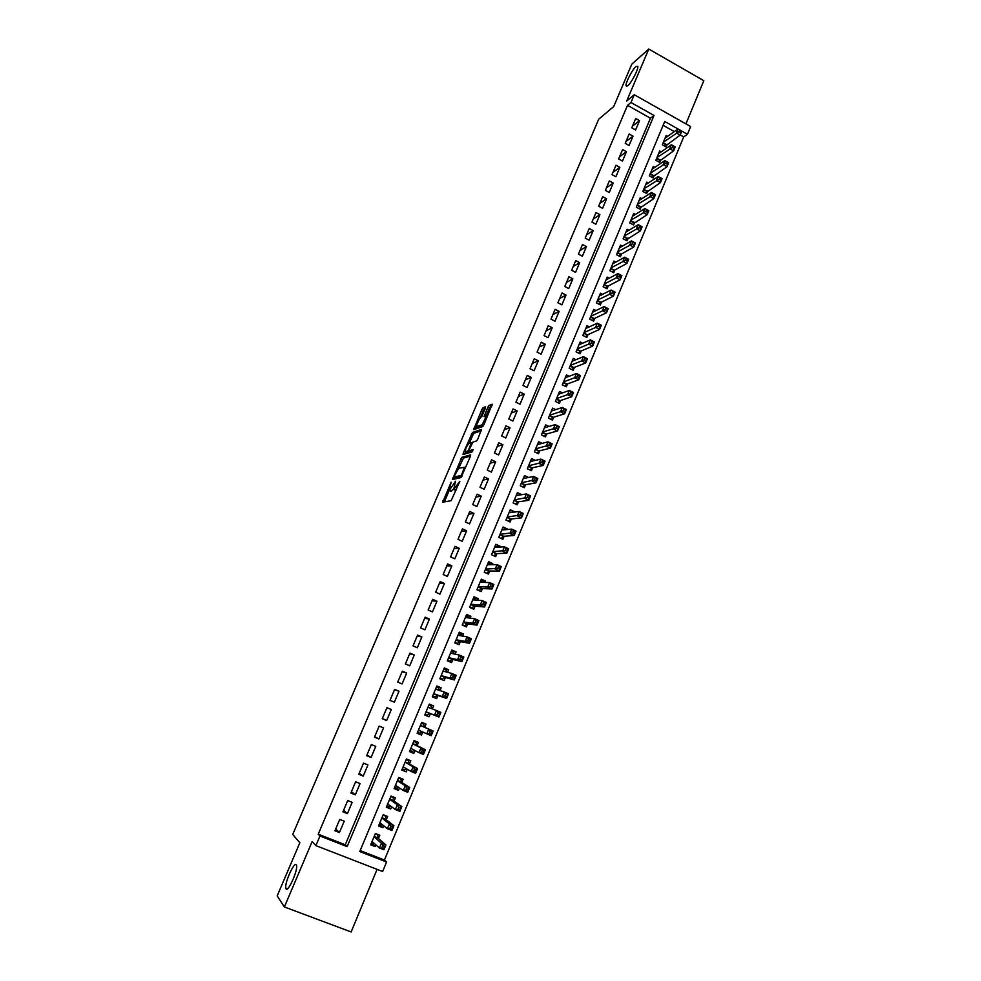 <?xml version="1.0" encoding="UTF-8"?>
<svg xmlns="http://www.w3.org/2000/svg" width="981" height="981" viewBox="0 0 981 981"><rect width="100%" height="100%" fill="white"/><g stroke="black" fill="none" stroke-linecap="round" stroke-linejoin="round"><path stroke-width="1.47" d="M451.125 482.223L442.725 502.186L451.15 500.702L459.831 481.315L453.676 489.494L455.503 481.242L449.286 490.39L451.125 482.223M627.84 85.666C631.494 82.809 638.692 68.878 637.822 66.34L635.982 66.536C632.267 69.565 625.228 83.262 626.062 85.801L627.84 85.666M286.023 888.86C287.936 892.698 297.881 870.711 296.581 865.561L296.274 864.776C294.251 861.269 284.502 882.9 285.765 888.112L286.023 888.86M485.387 408.17L485.558 406.759L483.032 407.74L481.855 409.518L473.676 429.653L482.689 426.588L483.891 424.785L492.204 404.209L489.053 405.423L487.864 407.225L484.062 416.643L486.208 416.496L482.088 424.859L475.736 426.612L479.783 418.372L481.953 416.226L485.387 408.17M630.967 102.502L634.253 94.74L690.636 126.549L687.448 134.262L664.713 121.472L359.769 851.545L386.575 862.005L382.639 871.52L315.882 845.622L319.953 836.02L347.164 846.628L654.02 115.464L630.967 102.502L627.521 105.335L318.224 834.206L319.953 836.02M315.882 845.622L312.166 841.526L284.38 906.971L277.182 895.898L299.843 842.753L292.718 834.463L598.717 119.204L613.714 106.573L631.801 64.157L648.784 49.05L626.7 101.043L634.253 94.74M461.867 457.33L452.388 479.562L460.984 477.575L470.451 456.361L470.647 454.865L461.867 457.33L463.461 458.09L458.716 468.244L464.418 467.287L461.426 475.393L453.774 477.097L458.74 468.231M465.681 451.91L464.871 453.811L463.277 453.05L472.486 432.449L481.475 429.445L477.772 439.145L476.57 440.947L472.928 442.075L469.421 449.273L469.225 450.757L473.001 449.654M463.277 453.05L463.069 454.522L472.02 451.947L473.112 449.739M685.927 123.9L703.818 80.7L648.784 49.05M284.38 906.971L351.137 931.95L377.072 869.362M667.62 136.384L666.136 135.562L662.285 144.808L666.074 146.917L667.19 144.219M661.243 151.834L659.71 150.988L655.835 160.283L659.637 162.392L660.765 159.67M654.83 167.371L653.248 166.5L649.361 175.832L653.174 177.929L654.302 175.207M648.404 182.969L646.761 182.074L642.849 191.454L646.675 193.551L647.816 190.804M641.942 198.653L640.237 197.733L636.313 207.15L640.152 209.235L641.304 206.488M635.455 214.41L633.689 213.453L629.741 222.92L633.603 225.005L634.756 222.233M628.931 230.241L627.104 229.26L623.143 238.775L627.018 240.836L628.171 238.064M622.395 246.145L620.495 245.127L616.509 254.692L620.397 256.752L621.562 253.956M615.835 262.123L613.848 261.081L609.851 270.682L613.75 272.743L614.915 269.934M609.238 278.187L607.178 277.108L603.156 286.759L607.067 288.806L608.245 285.986M602.628 294.337L600.47 293.209L596.423 302.908L600.36 304.944L601.537 302.111M595.982 310.56L593.726 309.383L589.667 319.132L593.615 321.167L594.793 318.322M589.323 326.857L586.957 325.643L582.873 335.441L586.834 337.452L588.024 334.595M582.628 343.24L580.151 341.977L576.055 351.823L580.029 353.834L581.218 350.965M575.921 359.708L573.309 358.396L569.188 368.28L573.186 370.278L574.388 367.397M569.201 376.263L566.442 374.889L562.297 384.822L566.307 386.821L567.509 383.914M562.456 392.903L559.538 391.456L555.381 401.437L559.403 403.424L560.605 400.518M555.687 409.641L552.597 408.108L548.428 418.139L552.45 420.126L553.676 417.195M548.919 426.453L545.632 424.847L541.426 434.926L545.485 436.901L546.699 433.958M542.137 443.363L538.63 441.658L534.4 451.787L538.471 453.749L539.697 450.794M535.356 460.371L531.592 458.556L527.349 468.734L531.432 470.684L532.658 467.716M528.575 477.477L524.516 475.54L520.249 485.767L524.345 487.704L525.595 484.724M521.426 494.743L517.539 495.184M521.512 494.547L517.404 492.597L513.124 502.885L517.232 504.81L518.483 501.818M514.203 512.107L510.328 512.192M514.375 511.677L510.267 509.752L505.963 520.077L510.083 522.002L511.334 518.986M506.944 529.544L507.214 528.906L503.057 529.274M507.214 528.906L503.081 526.981L498.765 537.355L502.897 539.28L504.16 536.251M499.66 547.079L500.016 546.209L495.736 546.429M500.016 546.209L495.871 544.296L491.518 554.731L495.687 556.632L496.95 553.591M492.327 564.7L492.781 563.609L488.342 563.658M492.781 563.609L488.624 561.696L484.258 572.181L488.428 574.081L489.703 571.016M484.957 582.42L485.521 581.083L480.862 580.948M485.521 581.083L481.34 579.195L476.95 589.728L481.144 591.617L482.419 588.539M477.563 600.213L478.213 598.655L473.369 598.3M478.213 598.655L474.007 596.767L469.605 607.349L473.811 609.226L475.098 606.148M470.12 618.104L470.868 616.301L466.11 615.749M470.868 616.301L466.649 614.425L462.223 625.069L466.453 626.933L467.741 623.83M462.64 636.093L463.486 634.045L458.801 633.285M463.486 634.045L459.255 632.181L454.804 642.874L459.047 644.738L460.347 641.611M455.123 654.155L456.079 651.875L451.456 650.894M456.079 651.875L451.824 650.023L447.348 660.777L451.603 662.616L452.915 659.477M447.569 672.328L448.624 669.802L444.086 668.601M448.624 669.802L444.356 667.951L439.856 678.754L444.135 680.593L445.448 677.442M439.979 690.587L441.131 687.816L436.668 686.406M441.131 687.816L436.852 685.977L432.327 696.829L436.619 698.656L437.943 695.492M432.351 708.932L433.602 705.915L429.224 704.284M433.602 705.915L429.298 704.088L424.761 715.002L429.065 716.817L430.389 713.628M422.75 732.01L421.474 735.063L417.219 733.089M424.712 727.301L426.036 724.101L421.72 722.298L417.146 733.261L421.474 735.063M415.037 750.563L413.847 753.408L409.678 751.201M417.097 745.597L418.433 742.396L414.092 740.594L409.506 751.618L413.847 753.408M407.274 769.227L406.183 771.851L402.087 769.411M409.445 764.003L410.794 760.778L406.441 758.987L401.818 770.06L406.183 771.851M399.475 787.988L398.482 790.379L394.472 787.718M401.756 782.482L403.105 779.245L398.74 777.467L394.104 788.601L398.482 790.379M391.627 806.836L390.732 808.994L386.808 806.1M394.031 801.072L395.38 797.811L391.002 796.045L386.33 807.24L390.732 808.994M383.755 825.781L382.946 827.719L379.107 824.592M386.256 819.748L387.63 816.474L383.215 814.721L378.531 825.965L382.946 827.719M339.745 819.417L334.938 830.784L339.438 832.538L344.221 821.183L339.745 819.417M347.703 800.557L342.933 811.863L347.409 813.629L352.167 802.335L347.703 800.557M355.625 781.783L350.879 793.04L355.343 794.818L360.076 783.586L355.625 781.783M363.51 763.12L358.788 774.303L363.228 776.106L367.936 764.922L363.51 763.12M371.358 744.542L366.649 755.677L371.076 757.491L375.76 746.357L371.358 744.542M379.156 726.075L374.484 737.148L378.887 738.963L383.546 727.902L379.156 726.075M386.919 707.681L382.259 718.705L386.649 720.532L391.296 709.521L386.919 707.681M394.644 689.398L390.009 700.36L394.374 702.2L398.997 691.249L394.644 689.398M402.32 671.2L397.722 682.114L402.075 683.953L406.661 673.064L402.32 671.2M409.972 653.101L405.386 663.953L409.715 665.805L414.289 654.965L409.972 653.101M417.575 635.087L413.013 645.878L417.33 647.754L421.879 636.963L417.575 635.087M425.141 617.159L420.604 627.901L424.908 629.79L429.433 619.048L425.141 617.159M432.67 599.33L428.157 610.023L432.437 611.911L436.95 601.23L432.67 599.33M440.162 581.586L435.674 592.217L439.942 594.118L444.418 583.499L440.162 581.586M447.618 563.928L443.154 574.51L447.397 576.423L451.861 565.853L447.618 563.928M455.037 546.368L450.586 556.889L454.828 558.814L459.255 548.293L455.037 546.368M462.419 528.882L457.992 539.366L462.21 541.291L466.625 530.819L462.419 528.882M469.764 511.493L465.362 521.917L469.556 523.854L473.946 513.443L469.764 511.493M477.073 494.191L472.695 504.565L476.876 506.515L481.242 496.141L477.073 494.191M484.344 476.962L479.979 487.287L484.148 489.249L488.501 478.936L484.344 476.962M491.579 459.831L487.238 470.107L491.395 472.069L495.712 461.806L491.579 459.831M498.777 442.774L494.461 453.001L498.593 454.976L502.897 444.761L498.777 442.774M505.938 425.815L501.647 435.981L505.767 437.967L510.046 427.802L505.938 425.815M513.075 408.93L508.796 419.046L512.904 421.045L517.159 410.929L513.075 408.93M520.163 392.13L515.92 402.198L520.004 404.197L524.246 394.129L520.163 392.13M527.226 375.404L522.996 385.423L527.067 387.446L531.285 377.427L527.226 375.404M534.253 358.764L530.047 368.733L534.093 370.757L538.299 360.787L534.253 358.764M541.242 342.21L537.061 352.13L541.095 354.166L545.277 344.245L541.242 342.21M548.207 325.729L544.038 335.6L548.06 337.648L552.217 327.764L548.207 325.729M555.136 309.322L550.979 319.156L554.988 321.204L559.133 311.382L555.136 309.322M562.027 293L557.895 302.786L561.88 304.846L566 295.06L562.027 293M568.882 276.765L564.774 286.501L568.747 288.561L572.855 278.825L568.882 276.765M575.7 260.603L571.616 270.29L575.577 272.362L579.661 262.675L575.7 260.603M582.493 244.514L578.422 254.153L582.371 256.237L586.442 246.599L582.493 244.514M589.262 228.499L585.203 238.101L589.14 240.186L593.186 230.584L589.262 228.499M595.994 212.57L591.96 222.123L595.872 224.208L599.894 214.667L595.994 212.57M602.69 196.703L598.668 206.206L602.579 208.315L606.577 198.812L602.69 196.703M609.348 180.921L605.351 190.388L609.25 192.497L613.235 183.03L609.348 180.921M615.982 165.213L612.009 174.63L615.884 176.739L619.857 167.334L615.982 165.213M622.592 149.578L618.631 158.947L622.494 161.068L626.442 151.699L622.592 149.578M629.152 134.017L625.216 143.336L629.066 145.47L633.003 136.151L629.152 134.017M318.224 834.206L345.263 844.764L650.452 118.211L627.521 105.335M635.614 129.946L639.526 120.663L635.7 118.517L631.776 127.812L635.614 129.946M360.174 850.576L384.429 860.043L683.708 136.874L680.213 134.912M674.303 131.589L663.107 125.31M378.458 838.522L379.819 835.236L375.404 833.494L370.683 844.8L375.122 846.542L375.833 844.837M683.708 136.874L687.448 134.262M384.429 860.043L386.575 862.005M345.263 844.764L347.164 846.628M650.452 118.211L654.02 115.464M375.122 846.542L371.37 843.17M339.438 832.538L335.71 828.957M347.409 813.629L343.583 810.318M355.343 794.818L351.419 791.765M363.228 776.106L359.205 773.31M371.076 757.491L366.955 754.953M378.887 738.963L374.668 736.682M386.649 720.532L382.345 718.509M398.997 691.249L394.546 689.618M406.661 673.064L402.124 671.678M414.289 654.965L409.666 653.824M421.879 636.963L417.158 636.056M429.433 619.048L424.626 618.386M436.95 601.23L432.057 600.801M444.418 583.499L439.439 583.303M451.861 565.853L446.796 565.89M459.255 548.293L454.105 548.563M466.625 530.819L461.389 531.322M473.946 513.443L468.636 514.167M481.242 496.141L475.846 497.085M488.501 478.936L483.02 480.101M495.712 461.806L490.157 463.191M502.897 444.761L497.269 446.355M510.046 427.802L504.332 429.617M517.159 410.929L511.371 412.952M524.246 394.129L518.373 396.361M531.285 377.427L525.35 379.855M538.299 360.787L532.278 363.436M545.277 344.245L539.182 347.09M552.217 327.764L546.049 330.818M559.133 311.382L552.892 314.631M566 295.06L559.697 298.506M572.855 278.825L566.466 282.479M579.661 262.675L573.211 266.513M586.442 246.599L579.918 250.621M593.186 230.584L586.601 234.815M599.894 214.667L593.247 219.07M606.577 198.812L599.857 203.398M613.235 183.03L606.442 187.812M619.857 167.334L612.99 172.288M626.442 151.699L619.514 156.85M633.003 136.151L626.013 141.472M639.526 120.663L632.475 126.157M450.549 490.978L449.286 490.39M453.296 489.298L450.904 491.15M454.939 490.083L453.676 489.494M456.104 490.095L455.307 490.255M449.261 490.39L444.381 501.892M470.549 456.116L463.461 458.09M454.73 477.588L454.056 479.169M455.392 477.894L453.86 477.183M461.879 476.447L455.466 477.931M469.409 443.167L472.903 434.963L471.321 434.203M481.328 430.806L474.068 433.21L472.903 434.963M470.708 451.456L472.732 450.978M469.2 443.24C467.03 445.374 465.668 448.145 465.141 451.53L467.557 451.248L468.734 449.482L471.395 442.713L469.2 443.24M466.784 452.425L465.534 451.836M469.924 451.088L467.128 452.597M477.355 427.483L476.141 426.907M483.412 425.729L477.735 427.667M492.021 405.68L489.458 407.998L486 416.103L484.406 415.331M476.312 426.98L475.417 429.065M485.362 408.219L483.437 410.279L480.016 418.286M371.382 843.133L374.546 843.697M375.282 833.764L377.023 834.132M372.069 841.49L379.389 847.989L381.388 843.17L385.913 844.948L378.114 838.24L377.722 834.721M384.527 846.345L385.913 844.948L383.914 849.767L379.389 847.989L383.73 848.283L384.527 846.345L382.713 845.634L381.916 847.572M382.713 845.634L381.388 843.17L374.031 836.781M383.73 848.283L383.914 849.767M379.181 824.42L381.609 825.377L382.578 824.837M383.056 815.101L385.484 816.057L384.307 815.15M379.905 822.679L387.385 828.712L389.383 823.917L393.896 825.708L385.925 819.491L385.484 816.057M392.523 827.069L393.896 825.708L391.897 830.502L387.385 828.712L391.726 828.994L392.523 827.069L390.72 826.345L389.923 828.271M390.72 826.345L389.383 823.917L381.854 817.995M391.726 828.994L391.897 830.502M386.931 805.793L389.347 806.774L390.573 806.063M390.794 796.523L393.209 797.504L391.296 796.167M387.691 803.966L395.355 809.546L397.33 804.763L401.818 806.566L393.675 800.827L393.209 797.504M400.481 807.878L401.818 806.566L399.843 811.348L395.355 809.546L399.684 809.791L400.481 807.878L398.678 807.155L397.881 809.08M398.678 807.155L397.33 804.763L389.641 799.307M399.684 809.791L399.843 811.348M394.656 787.277L397.06 788.258L398.531 787.363M398.494 778.056L400.898 779.024L398.666 777.639M395.564 785.425L403.265 790.465L405.239 785.72L409.715 787.535L401.401 782.262L400.898 779.024M408.39 788.798L409.715 787.535L407.74 792.28L403.265 790.465L405.803 789.975L407.606 790.698L408.39 788.798L406.6 788.074L405.803 789.975M406.6 788.074L405.239 785.72L397.391 780.704M407.606 790.698L407.74 792.28M402.333 768.846L404.724 769.827L406.453 768.748M406.146 759.674L408.55 760.655L406.269 759.38M403.166 766.823L411.149 771.495L413.111 766.762L417.563 768.589L409.089 763.794L408.55 760.655M416.263 769.815L417.563 768.589L415.601 773.322L411.149 771.495L413.688 770.98L415.478 771.704L416.263 769.815L414.473 769.079L413.688 770.98M414.473 769.079L413.111 766.762L405.092 762.212M415.478 771.704L415.601 773.322M409.96 750.514L412.351 751.507L414.338 750.207M413.774 741.378L416.152 742.372L413.835 741.231M410.843 748.393L418.985 752.623L420.935 747.914L425.374 749.754L416.729 745.413L416.152 742.372M424.086 750.931L425.374 749.754L423.424 754.45L418.985 752.623L421.536 752.084L423.314 752.819L424.086 750.931L422.308 750.195L421.536 752.084M422.308 750.195L420.935 747.914L412.756 743.806L416.729 745.413M423.314 752.819L423.424 754.45M417.563 732.267L419.942 733.261L422.198 731.752M421.352 723.181L423.718 724.186L421.364 723.156M418.482 730.06L426.784 733.837L428.722 729.165L433.136 731.017L424.332 727.129L423.718 724.186M431.873 732.145L433.136 731.017L431.199 735.689L426.784 733.837L429.335 733.273L431.1 734.021L431.873 732.145L430.107 731.409L429.335 733.273M430.107 731.409L428.722 729.165L420.395 725.486L424.332 727.129M431.1 734.021L431.199 735.689M425.104 714.156L427.495 715.124L430.009 713.481L438.936 717.013L434.534 715.161L436.471 710.502L427.974 707.264M425.129 714.119L427.495 715.124M428.893 705.081L431.26 706.087L431.763 708.711M437.869 712.709L436.471 710.502L440.874 712.365L438.936 717.013L439.623 713.457L437.869 712.709L437.085 714.573L438.85 715.321M430.009 713.481L426.085 711.826L434.534 715.161L437.085 714.573M440.874 712.365L439.623 713.457M432.584 696.228L435.012 697.062L437.551 695.357L446.637 698.447L442.259 696.571L444.172 691.948L435.527 689.14M432.646 696.056L435.012 697.062M436.398 687.068L438.752 688.073L439.23 690.342M445.582 694.119L444.172 691.948L448.562 693.812L446.637 698.447L447.336 694.867L445.582 694.119L444.81 695.97L446.563 696.718M437.551 695.357L433.639 693.69L442.259 696.571L444.81 695.97M448.562 693.812L447.336 694.867M440.015 678.386L442.48 679.097L445.043 677.331L454.301 679.968L449.936 678.092L451.849 673.481L443.044 671.102M440.138 678.092L442.48 679.097M443.866 669.14L446.208 670.158L446.649 672.071M453.259 675.615L451.849 673.481L456.202 675.357L454.301 679.968L455 676.363L453.259 675.615L452.486 677.454L454.24 678.214M441.168 675.602L449.936 678.092L452.486 677.454M456.202 675.357L455 676.363M447.41 660.63L449.923 661.231L452.511 659.391L461.916 661.586L457.563 659.698L459.476 655.112L450.635 653.174M447.581 660.213L449.923 661.231M451.297 651.31L453.627 652.328L454.031 653.922M460.886 657.209L459.476 655.112L463.817 657L461.916 661.586L462.627 657.969L460.886 657.209L460.126 659.048L461.867 659.796M448.66 657.638L457.563 659.698L460.126 659.048M463.817 657L462.627 657.969M455.159 643.033L457.33 643.45L459.93 641.537L469.494 643.291L465.166 641.39L467.054 636.841L457.955 635.296M454.988 642.42L457.33 643.45M458.679 633.567L461.009 634.584L461.364 635.872M468.489 638.901L467.054 636.841L471.383 638.741L469.494 643.291L470.218 639.661L468.489 638.901L467.729 640.728L469.47 641.488M456.104 639.759L465.166 641.39L467.729 640.728M471.383 638.741L470.218 639.661M463.314 625.547L464.687 625.743L467.324 623.781L477.036 625.105L472.719 623.193L474.608 618.655L465.362 617.527M462.37 624.725L464.687 625.743M466.036 615.909L468.648 617.932M476.043 620.679L474.608 618.655L478.912 620.568L477.036 625.105L477.772 621.439L476.043 620.679L475.295 622.494L477.024 623.266M463.51 621.966L472.719 623.193L475.295 622.494M478.912 620.568L477.772 621.439M471.187 608.061L474.669 606.099L484.54 606.994L480.249 605.081L482.125 600.568L472.732 599.845M469.703 607.104L472.02 608.134M473.357 598.336L475.895 600.09M483.572 602.555L482.125 600.568L486.417 602.493L484.54 606.994L485.288 603.327L483.572 602.555L482.811 604.357L484.54 605.13M470.892 604.259L480.249 605.081L482.811 604.357M486.417 602.493L485.288 603.327M478.875 590.599L481.99 588.514L492.008 588.992L487.729 587.055L489.593 582.567L480.052 582.26M477.011 589.581L479.317 590.623M480.641 580.85L483.106 582.358M491.052 584.517L489.593 582.567L493.872 584.504L492.008 588.992L492.756 585.301L491.052 584.517L490.304 586.319L492.021 587.092M478.225 586.65L487.729 587.055L490.304 586.319M493.872 584.504L492.756 585.301M486.453 573.186L489.261 571.016L499.439 571.065L495.172 569.127L497.024 564.664L487.349 564.749M484.271 572.144L486.564 573.186M487.888 563.45L490.267 564.725M498.495 566.577L497.024 564.664L501.279 566.601L499.439 571.065L500.2 567.361L498.495 566.577L497.747 568.367L499.452 569.152M485.534 569.127L497.747 568.367M501.279 566.601L500.2 567.361M495.098 546.135L497.379 547.19M505.902 548.735L505.154 550.513L506.858 551.297L507.594 549.507L504.43 546.846L508.661 548.796L506.821 553.247L502.579 551.285L504.43 546.846L494.608 547.337M493.835 555.786L496.509 553.603L506.821 553.247L506.858 551.297M492.793 551.678L505.154 550.513M508.661 548.796L507.594 549.507M502.272 528.918L504.173 529.801M513.259 530.966L512.536 532.744L514.228 533.529L514.964 531.751L511.788 529.115L516.006 531.089L514.179 535.503L509.948 533.541L511.788 529.115L501.818 530.01M501.107 538.446L503.719 536.276L514.179 535.503L514.228 533.529M500.016 534.326L512.536 532.744M516.006 531.089L514.964 531.751M509.421 511.775L510.991 512.511M520.592 513.296L519.869 515.062L521.549 515.859L522.284 514.093L519.108 511.481L523.314 513.455L521.487 517.858L517.281 515.883L519.108 511.481L509.004 512.756M508.342 521.193L510.88 519.035L521.487 517.858L521.549 515.859M507.214 517.061L519.869 515.062M523.314 513.455L522.284 514.093M516.521 494.706L517.821 495.319M527.888 495.724L527.165 497.477L528.845 498.262L529.568 496.509L526.392 493.934L530.586 495.92L528.771 500.298L524.577 498.311L526.392 493.934L516.153 495.601M515.54 504.013L518.017 501.88L528.771 500.298L528.845 498.262M514.375 499.881L527.165 497.477M530.586 495.92L529.568 496.509M523.596 477.735L524.663 478.238M535.148 478.225L534.424 479.967L536.092 480.764L536.815 479.022L533.639 476.472L537.821 478.47L536.006 482.824L531.837 480.825L533.639 476.472L523.265 478.52M522.701 486.932L525.117 484.81L536.006 482.824L536.092 480.764M521.5 482.775L534.424 479.967M537.821 478.47L536.815 479.022M530.635 460.837L531.506 461.254M542.37 460.825L541.647 462.554L543.315 463.363L544.038 461.622L540.85 459.096L545.019 461.107L543.216 465.435L539.06 463.437L540.85 459.096L530.353 461.524M529.826 469.924L532.192 467.827L543.216 465.435L543.315 463.363M528.587 465.767L541.647 462.554M545.019 461.107L544.038 461.622M537.637 444.025L538.336 444.368M549.556 443.498L548.833 445.227L550.5 446.036L551.212 444.307L548.036 441.818L552.18 443.829L550.39 448.133L546.245 446.134L548.036 441.818L537.392 444.614M536.914 453.001L539.219 450.917L550.39 448.133L550.5 446.036M535.638 448.832L548.833 445.227M552.18 443.829L551.212 444.307M556.705 426.269L555.994 427.986L557.649 428.795L558.361 427.078L555.172 424.614L559.305 426.637L557.527 430.929L553.394 428.905L555.172 424.614L544.406 427.777M543.965 436.153L546.221 434.093L557.527 430.929L557.649 428.795M542.652 431.983L555.994 427.986M559.305 426.637L558.361 427.078M563.817 409.126L563.106 410.831L564.749 411.64L565.461 409.935L562.285 407.495L566.393 409.531L564.627 413.798L560.507 411.775L562.285 407.495L551.383 411.039M550.979 419.39L553.186 417.342L564.627 413.798L564.749 411.64M549.642 415.208L563.106 410.831M566.393 409.531L565.461 409.935M570.893 392.057L570.194 393.761L571.837 394.583L572.536 392.878L569.348 390.463L573.444 392.51L571.69 396.753L567.582 394.718L569.348 390.463L558.324 394.362M557.956 402.713L560.114 400.689L571.69 396.753L571.837 394.583M556.595 398.531L570.194 393.761M573.444 392.51L572.536 392.878M577.944 375.085L577.233 376.778L578.876 377.599L579.575 375.907L576.387 373.528L580.47 375.564L578.716 379.794L574.633 377.746L576.387 373.528L565.24 377.783M564.897 386.109L567.006 384.098L578.716 379.794L578.876 377.599M563.511 381.916L577.233 376.778M580.47 375.564L579.575 375.907M584.946 358.188L584.247 359.868L585.878 360.701L586.577 359.009L583.388 356.655L587.447 358.715L585.706 362.921L581.647 360.861L583.388 356.655L572.107 361.278M571.813 369.592L573.873 367.605L585.706 362.921L585.878 360.701M570.39 365.398L584.247 359.868M587.447 358.715L586.577 359.009M578.949 344.846L590.354 339.88L594.4 341.94L592.671 346.134L588.625 344.061L590.354 339.88L591.923 341.376L591.224 343.056L592.855 343.877L593.542 342.21L591.923 341.376M578.68 353.148L580.703 351.173L592.671 346.134L592.855 343.877M577.245 348.942L591.224 343.056M594.4 341.94L593.542 342.21M598.864 324.65L598.177 326.317L599.783 327.151L600.482 325.484L597.294 323.178L601.316 325.251L599.599 329.42L595.565 327.347L597.294 323.178L585.767 328.5M585.522 336.79L587.496 334.828L599.599 329.42L599.783 327.151M584.063 332.584L598.177 326.317M601.316 325.251L600.482 325.484M605.768 307.997L605.081 309.665L606.687 310.499L607.386 308.831L604.186 306.562L608.208 308.647L606.491 312.792L602.469 310.707L604.186 306.562L592.549 312.228M592.328 320.505L594.265 318.567L606.491 312.792L606.687 310.499M590.856 316.287L605.081 309.665M608.208 308.647L607.386 308.831M612.647 291.431L611.96 293.086L613.566 293.92L614.241 292.277L611.053 290.033L615.05 292.117L613.346 296.237L609.348 294.153L611.053 290.033L599.293 296.029M599.109 304.294L600.997 302.381L613.346 296.237L613.566 293.92M597.601 300.076L611.96 293.086M615.05 292.117L614.241 292.277M619.489 274.95L618.803 276.593L620.397 277.439L621.083 275.796L617.883 273.576L621.868 275.673L620.176 279.769L616.178 277.684L617.883 273.576L606 279.916M605.841 288.169L607.705 286.268L620.176 279.769L620.397 277.439M604.333 283.938L618.803 276.593M621.868 275.673L621.083 275.796M626.295 258.543L625.608 260.186L627.202 261.032L627.877 259.389L624.689 257.194L628.662 259.303L626.969 263.386L622.996 261.289L624.689 257.194L612.684 263.877M612.549 272.105L614.376 270.229L626.969 263.386L627.202 261.032M611.016 267.887L625.608 260.186M628.662 259.303L627.877 259.389M633.064 242.221L632.389 243.852L633.971 244.698L634.646 243.067L631.457 240.897L635.406 243.018L633.726 247.077L629.765 244.968L631.457 240.897L619.33 247.911M619.232 256.127L621.01 254.263L633.726 247.077L633.971 244.698M617.674 251.896L632.389 243.852M635.406 243.018L634.646 243.067M639.808 225.973L639.134 227.592L640.703 228.45L641.378 226.819L638.19 224.686L642.126 226.807L640.446 230.854L636.51 228.732L638.19 224.686L625.952 232.031M625.866 240.222L640.446 230.854L640.703 228.45M624.296 235.992L639.134 227.592M642.126 226.807L641.378 226.819M646.516 209.811L645.841 211.418L647.411 212.276L648.085 210.657L644.885 208.548L648.809 210.67L647.141 214.692L643.217 212.57L644.885 208.548L632.537 216.212M632.475 224.391L647.141 214.692L647.411 212.276M630.893 220.161L645.841 211.418M648.809 210.67L648.085 210.657M653.187 193.711L652.524 195.317L654.082 196.175L654.756 194.569L651.556 192.484L655.467 194.618L653.812 198.628L649.888 196.494L651.556 192.484L639.097 200.48M639.06 208.646L653.812 198.628L654.082 196.175M637.466 204.404L652.524 195.317M655.467 194.618L654.756 194.569M659.833 177.708L659.171 179.302L660.728 180.161L661.39 178.567L658.19 176.494L662.089 178.64L660.434 182.625L656.534 180.479L658.19 176.494L645.621 184.808M645.608 192.963L660.434 182.625L660.728 180.161M643.99 188.72L659.171 179.302M662.089 178.64L661.39 178.567M666.442 161.767L665.78 163.361L667.338 164.219L668 162.625L664.799 160.59L668.686 162.736L667.031 166.709L663.156 164.563L664.799 160.59L652.12 169.222M652.12 177.353L667.031 166.709L667.338 164.219M650.501 173.11L665.78 163.361M668.686 162.736L668 162.625M673.027 145.911L672.365 147.493L673.91 148.352L674.572 146.77L671.372 144.759L675.235 146.917L673.604 150.866L669.729 148.707L671.372 144.759L658.582 153.698M658.607 161.816L673.604 150.866L673.91 148.352M656.963 157.573L672.365 147.493M675.235 146.917L674.572 146.77M679.575 130.117L678.913 131.699L680.458 132.57L681.108 130.988L677.92 129.002L681.77 131.16L680.14 135.096L676.289 132.925L677.92 129.002L665.02 138.247M665.057 146.353L680.14 135.096L680.458 132.57M663.414 142.11L678.913 131.699M681.77 131.16L681.108 130.988M451.603 491.003L449.985 490.242M456.03 490.108L454.399 489.347M444.577 501.389L442.971 500.641M454.203 478.802L452.609 478.054M462.309 459.819L460.702 459.071M462.198 475.76L461.426 475.393M474.068 433.21L472.486 432.449M470.843 451.53L469.225 450.757M469.163 452.008L467.557 451.248M472.143 443.032L471.383 442.664M483.523 425.546L482.088 424.859M489.458 407.998L487.864 407.225M490.647 406.195L489.053 405.423M475.454 428.991L473.872 428.231M483.437 410.279L481.855 409.518M484.602 408.513L483.032 407.74M378.114 838.24L374.08 836.646M378.016 837.97L374.166 836.45M385.925 819.491L381.903 817.884M385.815 819.221L381.977 817.7M393.675 800.827L389.678 799.221M393.577 800.582L389.751 799.037M401.401 782.262L397.415 780.643M401.29 782.016L397.489 780.471M409.089 763.794L405.116 762.163M408.967 763.561L405.178 762.004M411.787 748.883L410.806 748.478M416.606 745.192L412.829 743.635L416.618 745.253M422.038 731.679L418.433 730.171M424.209 726.921L420.444 725.351M429.776 713.543L426.024 711.961M431.088 708.454L430.316 708.159M437.305 695.431L433.577 693.837M436.459 689.435L435.564 689.054M444.81 677.405L441.082 675.811M445.043 677.331L441.156 675.651M452.266 659.477L448.562 657.859M452.511 659.391L448.624 657.699M459.684 641.635L455.993 640.017M459.93 641.537L456.067 639.845M467.079 623.879L463.4 622.248M467.324 623.781L463.473 622.077M474.424 606.209L470.757 604.578M474.669 606.099L470.831 604.394M481.732 588.637L478.09 586.994M481.99 588.514L478.164 586.797M489.004 571.138L485.374 569.495M489.261 571.016L485.46 569.287M496.251 553.738L492.634 552.082M496.509 553.603L492.72 551.862M503.449 536.423L499.844 534.755M503.719 536.276L499.942 534.535M510.623 519.182L507.03 517.514M510.88 519.035L507.128 517.281M517.76 502.039L514.179 500.347M518.017 501.88L514.277 500.114M524.847 484.97L521.291 483.277M525.117 484.81L521.389 483.032M531.91 467.986L528.367 466.294M532.192 467.827L528.465 466.036M538.949 451.088L535.405 449.384M539.219 450.917L535.516 449.126M545.939 434.276L542.419 432.56M546.221 434.093L542.53 432.29M552.904 417.538L549.397 415.809M553.186 417.342L549.507 415.539M559.832 400.886L556.337 399.157M560.114 400.689L556.448 398.875M566.724 384.307L563.241 382.565M567.006 384.098L563.364 382.283M573.591 367.814L570.12 366.072M573.873 367.605L570.243 365.766M580.409 351.394L576.951 349.641M580.703 351.173L577.086 349.346M587.214 335.061L583.769 333.295M587.496 334.828L583.891 332.988M593.971 318.8L590.537 317.035M594.265 318.567L590.672 316.716M600.703 302.614L597.282 300.848M600.997 302.381L597.417 300.517M607.398 286.513L604.002 284.735M607.705 286.268L604.137 284.404M614.069 270.486L610.673 268.696M614.376 270.229L610.82 268.353M620.703 254.533L617.331 252.73M621.01 254.263L617.466 252.387M627.313 238.653L623.941 236.85M627.619 238.383L624.088 236.495M633.885 222.846L630.525 221.044M634.192 222.577L630.673 220.688M640.434 207.114L637.086 205.299M640.74 206.844L637.233 204.943M646.945 191.467L643.61 189.64M647.252 191.172L643.769 189.272M653.42 175.881L650.109 174.054M653.738 175.587L650.256 173.674M659.87 160.369L656.571 158.542M660.188 160.075L656.73 158.149M666.295 144.93L662.997 143.091M666.614 144.624L663.168 142.699M287.47 888.761L285.765 888.112M626.908 86.279L626.062 85.801M465.57 467.839L464.418 467.287M472.119 443.069L471.395 442.713M487.214 416.986L486.208 416.496M378.041 838.093L374.129 836.548M385.84 819.331L381.94 817.786M393.589 800.668L389.715 799.11M401.303 782.102L397.452 780.545M408.979 763.635L405.153 762.065M424.221 726.97L420.432 725.388M436.226 689.361L435.552 689.079"/></g></svg>
